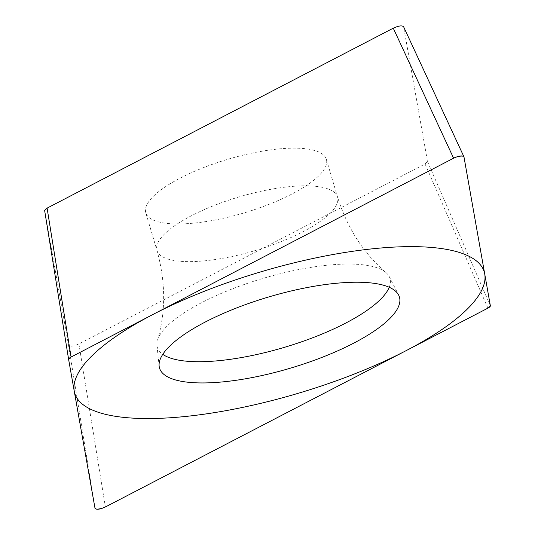 <?xml version="1.0" encoding="UTF-8"?>
<svg xmlns="http://www.w3.org/2000/svg" width="535" height="535" viewBox="0 0 535 535"><rect width="100%" height="100%" fill="white"/><g stroke="black" fill="none" stroke-linecap="round" stroke-linejoin="round"><path stroke-width="0.4" stroke-dasharray="2.67 2.01" d="M44.646 210.516L68.52 345.202L95.003 508.25M463.979 156.922L403.651 26.91L427.525 161.59L425.078 163.984L78.899 343.931C73.295 346.446 69.838 346.867 68.52 345.202M307.398 148.984A94.16 28.014 -16.5 0 1 326.37 159.31A94.16 28.014 -16.5 0 1 269.413 204.196A94.16 28.014 -16.5 0 1 164.773 223.122A94.16 28.014 -16.5 0 1 145.801 212.796A94.16 28.014 -16.5 0 1 202.758 167.916A94.16 28.014 -16.5 0 1 307.398 148.984M157.497 340.207C165.87 311.684 165.696 281.771 156.962 250.467A94.16 28.014 163.5 0 1 213.92 205.587A94.16 28.014 163.5 0 1 318.559 186.655A94.16 28.014 -16.5 0 1 337.525 196.98C347.255 227.99 363.392 253.175 385.956 272.529A121.305 36.092 -16.5 0 0 365.525 265.133A121.305 36.092 163.5 0 0 241.185 285.57A121.305 36.092 163.5 0 0 157.497 340.207A121.305 36.092 163.5 0 0 156.956 345.383A121.305 36.092 163.5 0 0 162.774 354.344M385.956 272.529A121.305 36.092 -16.5 0 1 389.226 276.582A121.305 36.092 -16.5 0 1 389.226 287.268M78.899 343.931L105.388 506.979M425.078 163.984L487.907 308.14M427.525 161.59L490.354 305.752M326.37 159.31L337.525 196.98A94.16 28.014 -16.5 0 1 280.567 241.86A94.16 28.014 -16.5 0 1 175.928 260.792A94.16 28.014 163.5 0 1 156.962 250.467L145.801 212.796M389.226 276.582L398.675 295.146M156.956 345.383L159.142 366.101"/><path stroke-width="0.8" d="M463.979 156.922C462.655 155.257 459.197 155.678 453.593 158.193L71.075 357.032L68.62 359.426L94.996 508.223A6.728 2 163.5 0 0 98.788 508.986A6.728 2 163.5 0 0 105.455 506.939L487.887 308.153A6.728 2 163.5 0 0 490.354 305.739L463.979 156.956A6.728 2 163.5 0 0 460.194 156.187A6.728 2 163.5 0 0 453.519 158.233L71.095 357.019A6.728 2 163.5 0 0 68.627 359.433L95.003 508.25C96.32 509.915 99.784 509.494 105.388 506.979L487.907 308.14L490.354 305.752L463.979 156.922M374.233 283.336A125.103 37.223 -16.5 0 1 398.675 295.146A125.103 37.223 -16.5 0 1 326.825 355.461A125.103 37.223 -16.5 0 1 184.749 381.836A125.103 37.223 -16.5 0 1 159.142 366.101A125.103 37.223 -16.5 0 1 238.309 307.284A125.103 37.223 -16.5 0 1 374.233 283.336M68.62 359.426L44.646 210.516L47.093 208.122L393.272 28.174C398.869 25.667 402.333 25.239 403.651 26.91M162.774 354.344A121.305 36.092 163.5 0 0 181.786 360.643A121.305 36.092 -16.5 0 0 303.793 341.036A121.305 36.092 -16.5 0 0 389.226 287.268M117.76 416.651A213.545 63.538 163.5 0 0 406.346 350.539A213.545 63.538 163.5 0 0 441.214 248.521A213.545 63.538 163.5 0 0 152.629 314.64A213.545 63.538 163.5 0 0 117.76 416.651M393.272 28.174L453.593 158.193M47.093 208.122L71.075 357.032M403.604 26.757L463.791 156.474"/></g></svg>
